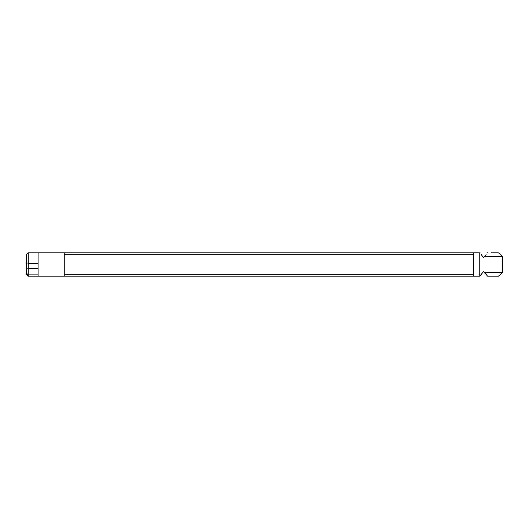 <?xml version="1.0" encoding="UTF-8"?>
<svg xmlns="http://www.w3.org/2000/svg" width="529" height="529" viewBox="0 0 529 529"><rect width="100%" height="100%" fill="white"/><g stroke="black" fill="none" stroke-linecap="round" stroke-linejoin="round"><path stroke-width="0.79" d="M483.956 271.84L483.651 271.476L479.75 276.131L38.081 276.131L38.081 274.901L28.222 274.901L28.222 276.131L38.081 276.131M28.222 274.901L26.45 273.103L26.45 274.386L28.222 276.131M491.21 252.869L498.503 252.869L502.457 256.327L502.457 272.673L484.736 272.772L487.553 276.131C502.398 276.131 502.398 276.131 487.553 276.131L498.503 276.131L502.457 272.673M486.091 254.614L483.651 257.524L481.211 254.614M483.651 257.524L484.736 256.228L502.457 256.327L484.736 256.228M487.553 252.869C502.398 252.869 502.398 252.869 487.553 252.869M483.651 271.476L484.736 272.772M26.45 267.753L28.229 268.454L28.249 263.482L28.196 252.869L26.45 254.614L26.45 273.103M479.75 252.869L64.247 252.869L64.247 254.297L473.475 254.297M64.247 254.297L64.247 276.131M28.196 252.869L64.247 252.869M473.475 274.703L64.247 274.703M28.196 263.349L26.45 262.556M28.229 268.454L38.081 268.454L38.081 263.482L28.249 263.482M38.081 274.901L38.081 268.454M28.196 274.849L28.196 268.52M473.475 252.869L473.475 276.131M502.457 256.327L497.855 256.254M38.081 252.869L38.081 263.482M479.228 252.869L479.228 276.131"/></g></svg>
